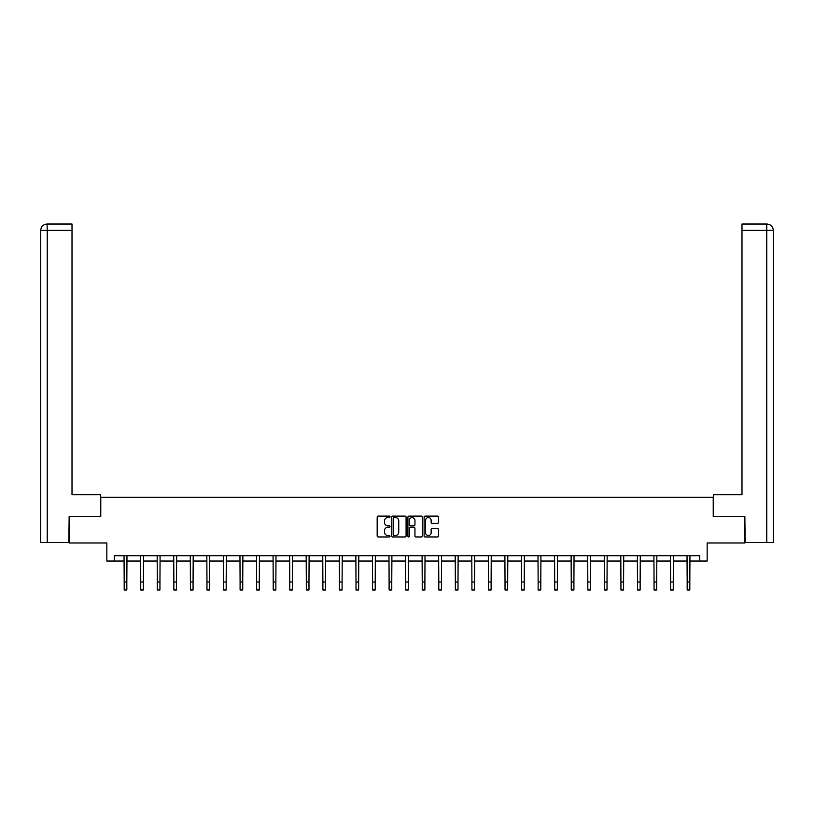<?xml version="1.0" encoding="UTF-8"?>
<svg xmlns="http://www.w3.org/2000/svg" width="814" height="814" viewBox="0 0 814 814"><rect width="100%" height="100%" fill="white"/><g stroke="black" fill="none" stroke-linecap="round" stroke-linejoin="round"><path stroke-width="1.22" d="M390.018 516.839A0.733 0.733 0 0 0 389.285 516.117L378.215 516.117A1.038 1.038 0 0 0 377.177 517.155L377.177 535.907A1.038 1.038 0 0 0 378.215 536.955L389.285 536.955A0.733 0.733 0 0 0 390.018 536.223A0.733 0.733 0 0 0 389.285 535.49L387.851 535.49A3.337 3.337 0 0 1 384.523 532.163L384.523 530.596A3.337 3.337 0 0 1 387.851 527.258L389.285 527.258A0.733 0.733 0 0 0 390.018 526.536A0.733 0.733 0 0 0 389.285 525.803L387.851 525.803A3.337 3.337 0 0 1 384.523 522.466L384.523 520.909A3.337 3.337 0 0 1 387.851 517.572L389.285 517.572A0.733 0.733 0 0 0 390.018 516.839M437.444 523.463A1.038 1.038 0 0 0 438.492 522.415L438.492 517.155A1.038 1.038 0 0 0 437.444 516.117L425.152 516.117A1.038 1.038 0 0 0 424.114 517.155L424.114 535.907A1.038 1.038 0 0 0 425.152 536.955L437.444 536.955A1.038 1.038 0 0 0 438.492 535.907L438.492 529.558A1.038 1.038 0 0 0 437.444 528.51L432.183 528.51A1.038 1.038 0 0 0 431.145 529.558L431.145 532.702A2.788 2.788 0 0 1 428.357 535.49A2.788 2.788 0 0 1 425.569 532.702L425.569 520.36A2.788 2.788 0 0 1 428.357 517.572A2.788 2.788 0 0 1 431.145 520.36L431.145 522.415A1.038 1.038 0 0 0 432.183 523.463L437.444 523.463M114.255 561.029L114.255 555.718L699.745 555.718L699.745 561.029L707.173 561.029L707.173 542.989L744.851 542.989L744.851 516.452L713.227 516.452L713.227 497.344L100.773 497.344L100.773 516.452L69.149 516.452L69.149 542.989L106.827 542.989L106.827 561.029L124.186 561.029M406.084 517.155A1.038 1.038 0 0 0 405.046 516.117L392.755 516.117A1.038 1.038 0 0 0 391.707 517.155L391.707 535.907A1.038 1.038 0 0 0 392.755 536.955L405.046 536.955A1.038 1.038 0 0 0 406.084 535.907L406.084 517.155M408.954 516.117L421.245 516.117A1.038 1.038 0 0 1 422.293 517.155L422.293 535.907A1.038 1.038 0 0 1 421.245 536.955L415.985 536.955A1.038 1.038 0 0 1 414.947 535.907L414.947 528.306A1.038 1.038 0 0 0 413.899 527.258L410.409 527.258A1.038 1.038 0 0 0 409.371 528.306L409.371 536.223A0.733 0.733 0 0 1 408.638 536.955A0.733 0.733 0 0 1 407.916 536.223L407.916 517.155A1.038 1.038 0 0 1 408.954 516.117M126.831 561.029L140.741 561.029M143.396 561.029L157.295 561.029M159.951 561.029L173.86 561.029M176.506 561.029L190.415 561.029M193.071 561.029L206.97 561.029M209.625 561.029L223.535 561.029M226.18 561.029L240.089 561.029M242.745 561.029L256.644 561.029M259.3 561.029L273.209 561.029M275.865 561.029L289.764 561.029M292.419 561.029L306.318 561.029M308.974 561.029L322.883 561.029M325.539 561.029L339.438 561.029M342.094 561.029L356.003 561.029M358.648 561.029L372.558 561.029M375.213 561.029L389.112 561.029M391.768 561.029L405.677 561.029M408.323 561.029L422.232 561.029M424.888 561.029L438.787 561.029M441.442 561.029L455.352 561.029M457.997 561.029L471.906 561.029M474.562 561.029L488.461 561.029M491.117 561.029L505.026 561.029M507.682 561.029L521.581 561.029M524.236 561.029L538.135 561.029M540.791 561.029L554.7 561.029M557.356 561.029L571.255 561.029M573.911 561.029L587.82 561.029M590.465 561.029L604.375 561.029M607.03 561.029L620.929 561.029M623.585 561.029L637.494 561.029M640.14 561.029L654.049 561.029M656.705 561.029L670.604 561.029M673.259 561.029L687.169 561.029M689.814 561.029L699.745 561.029M393.895 517.572A0.733 0.733 0 0 0 393.172 518.304L393.172 534.767A0.733 0.733 0 0 0 393.895 535.49L395.411 535.49A3.337 3.337 0 0 0 398.748 532.163L398.748 520.909A3.337 3.337 0 0 0 395.411 517.572L393.895 517.572M414.947 520.411A2.788 2.788 0 0 0 412.159 517.623A2.788 2.788 0 0 0 409.371 520.411L409.371 524.765A1.038 1.038 0 0 0 410.409 525.803L413.899 525.803A1.038 1.038 0 0 0 414.947 524.765L414.947 520.411M124.043 555.718L124.186 582.01L126.831 582.01L126.974 555.718M124.186 582.01L124.186 589.977L126.831 589.977L126.831 582.01M100.671 516.452L100.671 494.688L72.008 494.688L72.008 230.393L47.232 230.393L47.232 542.45L68.824 542.45L69.149 516.452M47.232 542.45L40.7 542.45L40.7 230.393C41.076 226.526 43.203 224.399 47.059 224.023L72.008 224.023L72.008 230.393M48.657 224.023L72.008 224.023M40.7 230.393L47.232 230.393L47.08 224.023C43.193 224.41 41.076 226.526 40.7 230.393L40.7 478.764M713.329 516.452L713.329 494.688L741.992 494.688L741.992 224.023L766.92 224.023L741.992 224.023M773.3 542.45L773.3 478.764L773.3 542.45L745.176 542.45L744.851 516.452M765.343 224.023L766.768 224.023L766.768 230.393L741.992 230.393M766.768 542.45L766.768 230.393L773.3 230.393L773.3 478.764L773.3 230.393C772.924 226.526 770.797 224.399 766.941 224.023M140.608 555.718L140.741 582.01L143.396 582.01L143.529 555.718M140.741 582.01L140.741 589.977L143.396 589.977L143.396 582.01M157.163 555.718L157.295 582.01L159.951 582.01L160.083 555.718M157.295 582.01L157.295 589.977L159.951 589.977L159.951 582.01M173.718 555.718L173.86 582.01L176.506 582.01L176.648 555.718M173.86 582.01L173.86 589.977L176.506 589.977L176.506 582.01M190.283 555.718L190.415 582.01L193.071 582.01L193.203 555.718M190.415 582.01L190.415 589.977L193.071 589.977L193.071 582.01M206.837 555.718L206.97 582.01L209.625 582.01L209.758 555.718M206.97 582.01L206.97 589.977L209.625 589.977L209.625 582.01M223.392 555.718L223.535 582.01L226.18 582.01L226.323 555.718M223.535 582.01L223.535 589.977L226.18 589.977L226.18 582.01M239.957 555.718L240.089 582.01L242.745 582.01L242.877 555.718M240.089 582.01L240.089 589.977L242.745 589.977L242.745 582.01M256.512 555.718L256.644 582.01L259.3 582.01L259.432 555.718M256.644 582.01L256.644 589.977L259.3 589.977L259.3 582.01M273.077 555.718L273.209 582.01L275.865 582.01L275.997 555.718M273.209 582.01L273.209 589.977L275.865 589.977L275.865 582.01M289.631 555.718L289.764 582.01L292.419 582.01L292.552 555.718M289.764 582.01L289.764 589.977L292.419 589.977L292.419 582.01M306.186 555.718L306.318 582.01L308.974 582.01L309.106 555.718M306.318 582.01L306.318 589.977L308.974 589.977L308.974 582.01M322.751 555.718L322.883 582.01L325.539 582.01L325.671 555.718M322.883 582.01L322.883 589.977L325.539 589.977L325.539 582.01M339.306 555.718L339.438 582.01L342.094 582.01L342.226 555.718M339.438 582.01L339.438 589.977L342.094 589.977L342.094 582.01M355.86 555.718L356.003 582.01L358.648 582.01L358.791 555.718M356.003 582.01L356.003 589.977L358.648 589.977L358.648 582.01M372.425 555.718L372.558 582.01L375.213 582.01L375.346 555.718M372.558 582.01L372.558 589.977L375.213 589.977L375.213 582.01M388.98 555.718L389.112 582.01L391.768 582.01L391.9 555.718M389.112 582.01L389.112 589.977L391.768 589.977L391.768 582.01M405.535 555.718L405.677 582.01L408.323 582.01L408.465 555.718M405.677 582.01L405.677 589.977L408.323 589.977L408.323 582.01M422.1 555.718L422.232 582.01L424.888 582.01L425.02 555.718M422.232 582.01L422.232 589.977L424.888 589.977L424.888 582.01M438.654 555.718L438.787 582.01L441.442 582.01L441.575 555.718M438.787 582.01L438.787 589.977L441.442 589.977L441.442 582.01M455.209 555.718L455.352 582.01L457.997 582.01L458.14 555.718M455.352 582.01L455.352 589.977L457.997 589.977L457.997 582.01M471.774 555.718L471.906 582.01L474.562 582.01L474.694 555.718M471.906 582.01L471.906 589.977L474.562 589.977L474.562 582.01M488.329 555.718L488.461 582.01L491.117 582.01L491.249 555.718M488.461 582.01L488.461 589.977L491.117 589.977L491.117 582.01M504.894 555.718L505.026 582.01L507.682 582.01L507.814 555.718M505.026 582.01L505.026 589.977L507.682 589.977L507.682 582.01M521.448 555.718L521.581 582.01L524.236 582.01L524.369 555.718M521.581 582.01L521.581 589.977L524.236 589.977L524.236 582.01M538.003 555.718L538.135 582.01L540.791 582.01L540.923 555.718M538.135 582.01L538.135 589.977L540.791 589.977L540.791 582.01M554.568 555.718L554.7 582.01L557.356 582.01L557.488 555.718M554.7 582.01L554.7 589.977L557.356 589.977L557.356 582.01M571.123 555.718L571.255 582.01L573.911 582.01L574.043 555.718M571.255 582.01L571.255 589.977L573.911 589.977L573.911 582.01M587.677 555.718L587.82 582.01L590.465 582.01L590.608 555.718M587.82 582.01L587.82 589.977L590.465 589.977L590.465 582.01M604.242 555.718L604.375 582.01L607.03 582.01L607.163 555.718M604.375 582.01L604.375 589.977L607.03 589.977L607.03 582.01M620.797 555.718L620.929 582.01L623.585 582.01L623.717 555.718M620.929 582.01L620.929 589.977L623.585 589.977L623.585 582.01M637.352 555.718L637.494 582.01L640.14 582.01L640.282 555.718M637.494 582.01L637.494 589.977L640.14 589.977L640.14 582.01M653.917 555.718L654.049 582.01L656.705 582.01L656.837 555.718M654.049 582.01L654.049 589.977L656.705 589.977L656.705 582.01M670.471 555.718L670.604 582.01L673.259 582.01L673.392 555.718M670.604 582.01L670.604 589.977L673.259 589.977L673.259 582.01M687.026 555.718L687.169 582.01L689.814 582.01L689.957 555.718M687.169 582.01L687.169 589.977L689.814 589.977L689.814 582.01"/></g></svg>

